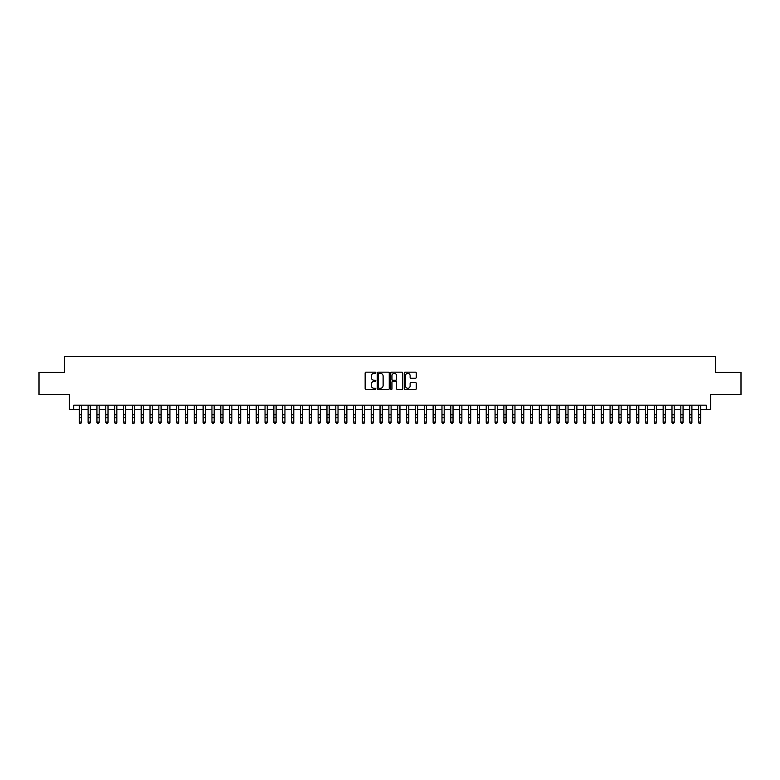 <?xml version="1.0" encoding="UTF-8"?>
<svg xmlns="http://www.w3.org/2000/svg" width="780" height="780" viewBox="0 0 780 780"><rect width="100%" height="100%" fill="white"/><g stroke="black" fill="none" stroke-linecap="round" stroke-linejoin="round"><path stroke-width="1.17" d="M375.843 372.752A0.605 0.605 0 0 0 375.238 372.148L366.015 372.148A0.868 0.868 0 0 0 365.147 373.015L365.147 388.645A0.868 0.868 0 0 0 366.015 389.512L375.238 389.512A0.605 0.605 0 0 0 375.843 388.908A0.605 0.605 0 0 0 375.238 388.294L374.039 388.294A2.779 2.779 0 0 1 371.26 385.515L371.26 384.218A2.779 2.779 0 0 1 374.039 381.44L375.238 381.44A0.605 0.605 0 0 0 375.843 380.825A0.605 0.605 0 0 0 375.238 380.221L374.039 380.221A2.779 2.779 0 0 1 371.26 377.442L371.26 376.135A2.779 2.779 0 0 1 374.039 373.357L375.238 373.357A0.605 0.605 0 0 0 375.843 372.752M415.379 378.271A0.868 0.868 0 0 0 416.247 377.403L416.247 373.015A0.868 0.868 0 0 0 415.379 372.148L405.132 372.148A0.868 0.868 0 0 0 404.264 373.015L404.264 388.645A0.868 0.868 0 0 0 405.132 389.512L415.379 389.512A0.868 0.868 0 0 0 416.247 388.645L416.247 383.351A0.868 0.868 0 0 0 415.379 382.483L410.992 382.483A0.868 0.868 0 0 0 410.124 383.351L410.124 385.973A2.321 2.321 0 0 1 407.803 388.294A2.321 2.321 0 0 1 405.483 385.973L405.483 375.687A2.321 2.321 0 0 1 407.803 373.357A2.321 2.321 0 0 1 410.124 375.687L410.124 377.403A0.868 0.868 0 0 0 410.992 378.271L415.379 378.271M73.72 409.578L73.72 405.161L706.28 405.161L706.28 409.578L710.697 409.578L710.697 394.543L741 394.543L741 372.421L715.562 372.421L715.562 356.499L64.438 356.499L64.438 372.421L39 372.421L39 394.543L69.303 394.543L69.303 409.578L79.258 409.578M389.24 373.015A0.868 0.868 0 0 0 388.372 372.148L378.125 372.148A0.868 0.868 0 0 0 377.257 373.015L377.257 388.645A0.868 0.868 0 0 0 378.125 389.512L388.372 389.512A0.868 0.868 0 0 0 389.24 388.645L389.24 373.015M391.628 372.148L401.875 372.148A0.868 0.868 0 0 1 402.743 373.015L402.743 388.645A0.868 0.868 0 0 1 401.875 389.512L397.488 389.512A0.868 0.868 0 0 1 396.62 388.645L396.62 382.307A0.868 0.868 0 0 0 395.752 381.44L392.847 381.44A0.868 0.868 0 0 0 391.979 382.307L391.979 388.908A0.605 0.605 0 0 1 391.365 389.512A0.605 0.605 0 0 1 390.76 388.908L390.76 373.015A0.868 0.868 0 0 1 391.628 372.148M81.461 409.578L88.101 409.578M90.314 409.578L96.944 409.578M99.157 409.578L105.797 409.578M108.01 409.578L114.64 409.578M116.854 409.578L123.484 409.578M125.697 409.578L132.337 409.578M134.55 409.578L141.18 409.578M143.393 409.578L150.033 409.578M152.236 409.578L158.876 409.578M161.089 409.578L167.72 409.578M169.933 409.578L176.572 409.578M178.776 409.578L185.416 409.578M187.629 409.578L194.259 409.578M196.472 409.578L203.112 409.578M205.325 409.578L211.955 409.578M214.168 409.578L220.808 409.578M223.012 409.578L229.651 409.578M231.865 409.578L238.495 409.578M240.708 409.578L247.348 409.578M249.551 409.578L256.191 409.578M258.404 409.578L265.034 409.578M267.248 409.578L273.887 409.578M276.101 409.578L282.731 409.578M284.944 409.578L291.574 409.578M293.787 409.578L300.427 409.578M302.64 409.578L309.27 409.578M311.483 409.578L318.123 409.578M320.327 409.578L326.966 409.578M329.18 409.578L335.81 409.578M338.023 409.578L344.662 409.578M346.876 409.578L353.506 409.578M355.719 409.578L362.349 409.578M364.562 409.578L371.202 409.578M373.415 409.578L380.045 409.578M382.258 409.578L388.898 409.578M391.102 409.578L397.741 409.578M399.955 409.578L406.585 409.578M408.798 409.578L415.438 409.578M417.651 409.578L424.281 409.578M426.494 409.578L433.124 409.578M435.337 409.578L441.977 409.578M444.19 409.578L450.82 409.578M453.034 409.578L459.673 409.578M461.877 409.578L468.517 409.578M470.73 409.578L477.36 409.578M479.573 409.578L486.213 409.578M488.426 409.578L495.056 409.578M497.269 409.578L503.9 409.578M506.113 409.578L512.752 409.578M514.966 409.578L521.596 409.578M523.809 409.578L530.449 409.578M532.652 409.578L539.292 409.578M541.505 409.578L548.135 409.578M550.349 409.578L556.988 409.578M559.192 409.578L565.832 409.578M568.045 409.578L574.675 409.578M576.888 409.578L583.528 409.578M585.741 409.578L592.371 409.578M594.584 409.578L601.224 409.578M603.428 409.578L610.067 409.578M612.28 409.578L618.91 409.578M621.124 409.578L627.764 409.578M629.967 409.578L636.607 409.578M638.82 409.578L645.45 409.578M647.663 409.578L654.303 409.578M656.516 409.578L663.146 409.578M665.359 409.578L671.99 409.578M674.203 409.578L680.842 409.578M683.056 409.578L689.686 409.578M691.899 409.578L698.539 409.578M700.742 409.578L706.28 409.578M379.08 373.357A0.605 0.605 0 0 0 378.476 373.971L378.476 387.689A0.605 0.605 0 0 0 379.08 388.294L380.338 388.294A2.779 2.779 0 0 0 383.116 385.515L383.116 376.135A2.779 2.779 0 0 0 380.338 373.357L379.08 373.357M396.62 375.726A2.321 2.321 0 0 0 394.3 373.406A2.321 2.321 0 0 0 391.979 375.726L391.979 379.353A0.868 0.868 0 0 0 392.847 380.221L395.752 380.221A0.868 0.868 0 0 0 396.62 379.353L396.62 375.726M81.461 405.161L81.461 422.526L80.798 423.501L79.921 423.306L80.798 423.501M79.258 405.161L79.258 422.038L81.461 422.038L80.798 423.306M79.921 423.501L79.258 422.526L79.921 423.306M90.314 405.161L90.314 422.526L89.651 423.501L88.764 423.306L89.651 423.501M88.101 405.161L88.101 422.038L90.314 422.038L89.651 423.306M88.764 423.501L88.101 422.526L88.764 423.306M99.157 405.161L99.157 422.526L98.494 423.501L97.607 423.306L98.494 423.501M96.944 405.161L96.944 422.038L99.157 422.038L98.494 423.306M97.607 423.501L96.944 422.526L97.607 423.306M108.01 405.161L108.01 422.526L107.338 423.501L106.46 423.306L107.338 423.501M105.797 405.161L105.797 422.038L108.01 422.038L107.338 423.306M106.46 423.501L105.797 422.526L106.46 423.306M116.854 405.161L116.854 422.526L116.191 423.501L115.303 423.306L116.191 423.501M114.64 405.161L114.64 422.038L116.854 422.038L116.191 423.306M115.303 423.501L114.64 422.526L115.303 423.306M125.697 405.161L125.697 422.526L125.034 423.501L124.147 423.306L125.034 423.501M123.484 405.161L123.484 422.038L125.697 422.038L125.034 423.306M124.147 423.501L123.484 422.526L124.147 423.306M134.55 405.161L134.55 422.526L133.887 423.501L133 423.306L133.887 423.501M132.337 405.161L132.337 422.038L134.55 422.038L133.887 423.306M133 423.501L132.337 422.526L133 423.306M143.393 405.161L143.393 422.526L142.73 423.501L141.843 423.306L142.73 423.501M141.18 405.161L141.18 422.038L143.393 422.038L142.73 423.306M141.843 423.501L141.18 422.526L141.843 423.306M152.236 405.161L152.236 422.526L151.573 423.501L150.696 423.306L151.573 423.501M150.033 405.161L150.033 422.038L152.236 422.038L151.573 423.306M150.696 423.501L150.033 422.526L150.696 423.306M161.089 405.161L161.089 422.526L160.426 423.501L159.539 423.306L160.426 423.501M158.876 405.161L158.876 422.038L161.089 422.038L160.426 423.306M159.539 423.501L158.876 422.526L159.539 423.306M169.933 405.161L169.933 422.526L169.27 423.501L168.382 423.306L169.27 423.501M167.72 405.161L167.72 422.038L169.933 422.038L169.27 423.306M168.382 423.501L167.72 422.526L168.382 423.306M178.776 405.161L178.776 422.526L178.113 423.501L177.236 423.306L178.113 423.501M176.572 405.161L176.572 422.038L178.776 422.038L178.113 423.306M177.236 423.501L176.572 422.526L177.236 423.306M187.629 405.161L187.629 422.526L186.966 423.501L186.079 423.306L186.966 423.501M185.416 405.161L185.416 422.038L187.629 422.038L186.966 423.306M186.079 423.501L185.416 422.526L186.079 423.306M196.472 405.161L196.472 422.526L195.809 423.501L194.922 423.306L195.809 423.501M194.259 405.161L194.259 422.038L196.472 422.038L195.809 423.306M194.922 423.501L194.259 422.526L194.922 423.306M205.325 405.161L205.325 422.526L204.662 423.501L203.775 423.306L204.662 423.501M203.112 405.161L203.112 422.038L205.325 422.038L204.662 423.306M203.775 423.501L203.112 422.526L203.775 423.306M214.168 405.161L214.168 422.526L213.505 423.501L212.618 423.306L213.505 423.501M211.955 405.161L211.955 422.038L214.168 422.038L213.505 423.306M212.618 423.501L211.955 422.526L212.618 423.306M223.012 405.161L223.012 422.526L222.349 423.501L221.471 423.306L222.349 423.501M220.808 405.161L220.808 422.038L223.012 422.038L222.349 423.306M221.471 423.501L220.808 422.526L221.471 423.306M231.865 405.161L231.865 422.526L231.202 423.501L230.314 423.306L231.202 423.501M229.651 405.161L229.651 422.038L231.865 422.038L231.202 423.306M230.314 423.501L229.651 422.526L230.314 423.306M240.708 405.161L240.708 422.526L240.045 423.501L239.158 423.306L240.045 423.501M238.495 405.161L238.495 422.038L240.708 422.038L240.045 423.306M239.158 423.501L238.495 422.526L239.158 423.306M249.551 405.161L249.551 422.526L248.888 423.501L248.011 423.306L248.888 423.501M247.348 405.161L247.348 422.038L249.551 422.038L248.888 423.306M248.011 423.501L247.348 422.526L248.011 423.306M258.404 405.161L258.404 422.526L257.741 423.501L256.854 423.306L257.741 423.501M256.191 405.161L256.191 422.038L258.404 422.038L257.741 423.306M256.854 423.501L256.191 422.526L256.854 423.306M267.248 405.161L267.248 422.526L266.584 423.501L265.697 423.306L266.584 423.501M265.034 405.161L265.034 422.038L267.248 422.038L266.584 423.306M265.697 423.501L265.034 422.526L265.697 423.306M276.101 405.161L276.101 422.526L275.438 423.501L274.55 423.306L275.438 423.501M273.887 405.161L273.887 422.038L276.101 422.038L275.438 423.306M274.55 423.501L273.887 422.526L274.55 423.306M284.944 405.161L284.944 422.526L284.281 423.501L283.394 423.306L284.281 423.501M282.731 405.161L282.731 422.038L284.944 422.038L284.281 423.306M283.394 423.501L282.731 422.526L283.394 423.306M293.787 405.161L293.787 422.526L293.124 423.501L292.247 423.306L293.124 423.501M291.574 405.161L291.574 422.038L293.787 422.038L293.124 423.306M292.247 423.501L291.574 422.526L292.247 423.306M302.64 405.161L302.64 422.526L301.977 423.501L301.09 423.306L301.977 423.501M300.427 405.161L300.427 422.038L302.64 422.038L301.977 423.306M301.09 423.501L300.427 422.526L301.09 423.306M311.483 405.161L311.483 422.526L310.82 423.501L309.933 423.306L310.82 423.501M309.27 405.161L309.27 422.038L311.483 422.038L310.82 423.306M309.933 423.501L309.27 422.526L309.933 423.306M320.327 405.161L320.327 422.526L319.663 423.501L318.786 423.306L319.663 423.501M318.123 405.161L318.123 422.038L320.327 422.038L319.663 423.306M318.786 423.501L318.123 422.526L318.786 423.306M329.18 405.161L329.18 422.526L328.517 423.501L327.629 423.306L328.517 423.501M326.966 405.161L326.966 422.038L329.18 422.038L328.517 423.306M327.629 423.501L326.966 422.526L327.629 423.306M338.023 405.161L338.023 422.526L337.36 423.501L336.473 423.306L337.36 423.501M335.81 405.161L335.81 422.038L338.023 422.038L337.36 423.306M336.473 423.501L335.81 422.526L336.473 423.306M346.876 405.161L346.876 422.526L346.213 423.501L345.325 423.306L346.213 423.501M344.662 405.161L344.662 422.038L346.876 422.038L346.213 423.306M345.325 423.501L344.662 422.526L345.325 423.306M355.719 405.161L355.719 422.526L355.056 423.501L354.169 423.306L355.056 423.501M353.506 405.161L353.506 422.038L355.719 422.038L355.056 423.306M354.169 423.501L353.506 422.526L354.169 423.306M364.562 405.161L364.562 422.526L363.899 423.501L363.022 423.306L363.899 423.501M362.349 405.161L362.349 422.038L364.562 422.038L363.899 423.306M363.022 423.501L362.349 422.526L363.022 423.306M373.415 405.161L373.415 422.526L372.752 423.501L371.865 423.306L372.752 423.501M371.202 405.161L371.202 422.038L373.415 422.038L372.752 423.306M371.865 423.501L371.202 422.526L371.865 423.306M382.258 405.161L382.258 422.526L381.595 423.501L380.708 423.306L381.595 423.501M380.045 405.161L380.045 422.038L382.258 422.038L381.595 423.306M380.708 423.501L380.045 422.526L380.708 423.306M391.102 405.161L391.102 422.526L390.439 423.501L389.561 423.306L390.439 423.501M388.898 405.161L388.898 422.038L391.102 422.038L390.439 423.306M389.561 423.501L388.898 422.526L389.561 423.306M399.955 405.161L399.955 422.526L399.292 423.501L398.404 423.306L399.292 423.501M397.741 405.161L397.741 422.038L399.955 422.038L399.292 423.306M398.404 423.501L397.741 422.526L398.404 423.306M408.798 405.161L408.798 422.526L408.135 423.501L407.248 423.306L408.135 423.501M406.585 405.161L406.585 422.038L408.798 422.038L408.135 423.306M407.248 423.501L406.585 422.526L407.248 423.306M417.651 405.161L417.651 422.526L416.978 423.501L416.101 423.306L416.978 423.501M415.438 405.161L415.438 422.038L417.651 422.038L416.978 423.306M416.101 423.501L415.438 422.526L416.101 423.306M426.494 405.161L426.494 422.526L425.831 423.501L424.944 423.306L425.831 423.501M424.281 405.161L424.281 422.038L426.494 422.038L425.831 423.306M424.944 423.501L424.281 422.526L424.944 423.306M435.337 405.161L435.337 422.526L434.674 423.501L433.787 423.306L434.674 423.501M433.124 405.161L433.124 422.038L435.337 422.038L434.674 423.306M433.787 423.501L433.124 422.526L433.787 423.306M444.19 405.161L444.19 422.526L443.527 423.501L442.64 423.306L443.527 423.501M441.977 405.161L441.977 422.038L444.19 422.038L443.527 423.306M442.64 423.501L441.977 422.526L442.64 423.306M453.034 405.161L453.034 422.526L452.371 423.501L451.483 423.306L452.371 423.501M450.82 405.161L450.82 422.038L453.034 422.038L452.371 423.306M451.483 423.501L450.82 422.526L451.483 423.306M461.877 405.161L461.877 422.526L461.214 423.501L460.337 423.306L461.214 423.501M459.673 405.161L459.673 422.038L461.877 422.038L461.214 423.306M460.337 423.501L459.673 422.526L460.337 423.306M470.73 405.161L470.73 422.526L470.067 423.501L469.18 423.306L470.067 423.501M468.517 405.161L468.517 422.038L470.73 422.038L470.067 423.306M469.18 423.501L468.517 422.526L469.18 423.306M479.573 405.161L479.573 422.526L478.91 423.501L478.023 423.306L478.91 423.501M477.36 405.161L477.36 422.038L479.573 422.038L478.91 423.306M478.023 423.501L477.36 422.526L478.023 423.306M488.426 405.161L488.426 422.526L487.753 423.501L486.876 423.306L487.753 423.501M486.213 405.161L486.213 422.038L488.426 422.038L487.753 423.306M486.876 423.501L486.213 422.526L486.876 423.306M497.269 405.161L497.269 422.526L496.606 423.501L495.719 423.306L496.606 423.501M495.056 405.161L495.056 422.038L497.269 422.038L496.606 423.306M495.719 423.501L495.056 422.526L495.719 423.306M506.113 405.161L506.113 422.526L505.45 423.501L504.562 423.306L505.45 423.501M503.9 405.161L503.9 422.038L506.113 422.038L505.45 423.306M504.562 423.501L503.9 422.526L504.562 423.306M514.966 405.161L514.966 422.526L514.303 423.501L513.416 423.306L514.303 423.501M512.752 405.161L512.752 422.038L514.966 422.038L514.303 423.306M513.416 423.501L512.752 422.526L513.416 423.306M523.809 405.161L523.809 422.526L523.146 423.501L522.259 423.306L523.146 423.501M521.596 405.161L521.596 422.038L523.809 422.038L523.146 423.306M522.259 423.501L521.596 422.526L522.259 423.306M532.652 405.161L532.652 422.526L531.989 423.501L531.112 423.306L531.989 423.501M530.449 405.161L530.449 422.038L532.652 422.038L531.989 423.306M531.112 423.501L530.449 422.526L531.112 423.306M541.505 405.161L541.505 422.526L540.842 423.501L539.955 423.306L540.842 423.501M539.292 405.161L539.292 422.038L541.505 422.038L540.842 423.306M539.955 423.501L539.292 422.526L539.955 423.306M550.349 405.161L550.349 422.526L549.685 423.501L548.798 423.306L549.685 423.501M548.135 405.161L548.135 422.038L550.349 422.038L549.685 423.306M548.798 423.501L548.135 422.526L548.798 423.306M559.192 405.161L559.192 422.526L558.529 423.501L557.651 423.306L558.529 423.501M556.988 405.161L556.988 422.038L559.192 422.038L558.529 423.306M557.651 423.501L556.988 422.526L557.651 423.306M568.045 405.161L568.045 422.526L567.382 423.501L566.495 423.306L567.382 423.501M565.832 405.161L565.832 422.038L568.045 422.038L567.382 423.306M566.495 423.501L565.832 422.526L566.495 423.306M576.888 405.161L576.888 422.526L576.225 423.501L575.338 423.306L576.225 423.501M574.675 405.161L574.675 422.038L576.888 422.038L576.225 423.306M575.338 423.501L574.675 422.526L575.338 423.306M585.741 405.161L585.741 422.526L585.078 423.501L584.191 423.306L585.078 423.501M583.528 405.161L583.528 422.038L585.741 422.038L585.078 423.306M584.191 423.501L583.528 422.526L584.191 423.306M594.584 405.161L594.584 422.526L593.921 423.501L593.034 423.306L593.921 423.501M592.371 405.161L592.371 422.038L594.584 422.038L593.921 423.306M593.034 423.501L592.371 422.526L593.034 423.306M603.428 405.161L603.428 422.526L602.764 423.501L601.887 423.306L602.764 423.501M601.224 405.161L601.224 422.038L603.428 422.038L602.764 423.306M601.887 423.501L601.224 422.526L601.887 423.306M612.28 405.161L612.28 422.526L611.617 423.501L610.73 423.306L611.617 423.501M610.067 405.161L610.067 422.038L612.28 422.038L611.617 423.306M610.73 423.501L610.067 422.526L610.73 423.306M621.124 405.161L621.124 422.526L620.461 423.501L619.573 423.306L620.461 423.501M618.91 405.161L618.91 422.038L621.124 422.038L620.461 423.306M619.573 423.501L618.91 422.526L619.573 423.306M629.967 405.161L629.967 422.526L629.304 423.501L628.426 423.306L629.304 423.501M627.764 405.161L627.764 422.038L629.967 422.038L629.304 423.306M628.426 423.501L627.764 422.526L628.426 423.306M638.82 405.161L638.82 422.526L638.157 423.501L637.27 423.306L638.157 423.501M636.607 405.161L636.607 422.038L638.82 422.038L638.157 423.306M637.27 423.501L636.607 422.526L637.27 423.306M647.663 405.161L647.663 422.526L647 423.501L646.113 423.306L647 423.501M645.45 405.161L645.45 422.038L647.663 422.038L647 423.306M646.113 423.501L645.45 422.526L646.113 423.306M656.516 405.161L656.516 422.526L655.853 423.501L654.966 423.306L655.853 423.501M654.303 405.161L654.303 422.038L656.516 422.038L655.853 423.306M654.966 423.501L654.303 422.526L654.966 423.306M665.359 405.161L665.359 422.526L664.697 423.501L663.809 423.306L664.697 423.501M663.146 405.161L663.146 422.038L665.359 422.038L664.697 423.306M663.809 423.501L663.146 422.526L663.809 423.306M674.203 405.161L674.203 422.526L673.54 423.501L672.662 423.306L673.54 423.501M671.99 405.161L671.99 422.038L674.203 422.038L673.54 423.306M672.662 423.501L671.99 422.526L672.662 423.306M683.056 405.161L683.056 422.526L682.393 423.501L681.505 423.306L682.393 423.501M680.842 405.161L680.842 422.038L683.056 422.038L682.393 423.306M681.505 423.501L680.842 422.526L681.505 423.306M691.899 405.161L691.899 422.526L691.236 423.501L690.349 423.306L691.236 423.501M689.686 405.161L689.686 422.038L691.899 422.038L691.236 423.306M690.349 423.501L689.686 422.526L690.349 423.306M700.742 405.161L700.742 422.526L700.079 423.501L699.202 423.306L700.079 423.501M698.539 405.161L698.539 422.038L700.742 422.038L700.079 423.306M699.202 423.501L698.539 422.526L699.202 423.306M81.461 414.784L79.258 414.784M81.461 417.817L79.258 417.817M81.461 405.444L79.258 405.444M90.314 414.784L88.101 414.784M90.314 417.817L88.101 417.817M90.314 405.444L88.101 405.444M99.157 414.784L96.944 414.784M99.157 417.817L96.944 417.817M99.157 405.444L96.944 405.444M108.01 414.784L105.797 414.784M108.01 417.817L105.797 417.817M108.01 405.444L105.797 405.444M116.854 414.784L114.64 414.784M116.854 417.817L114.64 417.817M116.854 405.444L114.64 405.444M125.697 414.784L123.484 414.784M125.697 417.817L123.484 417.817M125.697 405.444L123.484 405.444M134.55 414.784L132.337 414.784M134.55 417.817L132.337 417.817M134.55 405.444L132.337 405.444M143.393 414.784L141.18 414.784M143.393 417.817L141.18 417.817M143.393 405.444L141.18 405.444M152.236 414.784L150.033 414.784M152.236 417.817L150.033 417.817M152.236 405.444L150.033 405.444M161.089 414.784L158.876 414.784M161.089 417.817L158.876 417.817M161.089 405.444L158.876 405.444M169.933 414.784L167.72 414.784M169.933 417.817L167.72 417.817M169.933 405.444L167.72 405.444M178.776 414.784L176.572 414.784M178.776 417.817L176.572 417.817M178.776 405.444L176.572 405.444M187.629 414.784L185.416 414.784M187.629 417.817L185.416 417.817M187.629 405.444L185.416 405.444M196.472 414.784L194.259 414.784M196.472 417.817L194.259 417.817M196.472 405.444L194.259 405.444M205.325 414.784L203.112 414.784M205.325 417.817L203.112 417.817M205.325 405.444L203.112 405.444M214.168 414.784L211.955 414.784M214.168 417.817L211.955 417.817M214.168 405.444L211.955 405.444M223.012 414.784L220.808 414.784M223.012 417.817L220.808 417.817M223.012 405.444L220.808 405.444M231.865 414.784L229.651 414.784M231.865 417.817L229.651 417.817M231.865 405.444L229.651 405.444M240.708 414.784L238.495 414.784M240.708 417.817L238.495 417.817M240.708 405.444L238.495 405.444M249.551 414.784L247.348 414.784M249.551 417.817L247.348 417.817M249.551 405.444L247.348 405.444M258.404 414.784L256.191 414.784M258.404 417.817L256.191 417.817M258.404 405.444L256.191 405.444M267.248 414.784L265.034 414.784M267.248 417.817L265.034 417.817M267.248 405.444L265.034 405.444M276.101 414.784L273.887 414.784M276.101 417.817L273.887 417.817M276.101 405.444L273.887 405.444M284.944 414.784L282.731 414.784M284.944 417.817L282.731 417.817M284.944 405.444L282.731 405.444M293.787 414.784L291.574 414.784M293.787 417.817L291.574 417.817M293.787 405.444L291.574 405.444M302.64 414.784L300.427 414.784M302.64 417.817L300.427 417.817M302.64 405.444L300.427 405.444M311.483 414.784L309.27 414.784M311.483 417.817L309.27 417.817M311.483 405.444L309.27 405.444M320.327 414.784L318.123 414.784M320.327 417.817L318.123 417.817M320.327 405.444L318.123 405.444M329.18 414.784L326.966 414.784M329.18 417.817L326.966 417.817M329.18 405.444L326.966 405.444M338.023 414.784L335.81 414.784M338.023 417.817L335.81 417.817M338.023 405.444L335.81 405.444M346.876 414.784L344.662 414.784M346.876 417.817L344.662 417.817M346.876 405.444L344.662 405.444M355.719 414.784L353.506 414.784M355.719 417.817L353.506 417.817M355.719 405.444L353.506 405.444M364.562 414.784L362.349 414.784M364.562 417.817L362.349 417.817M364.562 405.444L362.349 405.444M373.415 414.784L371.202 414.784M373.415 417.817L371.202 417.817M373.415 405.444L371.202 405.444M382.258 414.784L380.045 414.784M382.258 417.817L380.045 417.817M382.258 405.444L380.045 405.444M391.102 414.784L388.898 414.784M391.102 417.817L388.898 417.817M391.102 405.444L388.898 405.444M399.955 414.784L397.741 414.784M399.955 417.817L397.741 417.817M399.955 405.444L397.741 405.444M408.798 414.784L406.585 414.784M408.798 417.817L406.585 417.817M408.798 405.444L406.585 405.444M417.651 414.784L415.438 414.784M417.651 417.817L415.438 417.817M417.651 405.444L415.438 405.444M426.494 414.784L424.281 414.784M426.494 417.817L424.281 417.817M426.494 405.444L424.281 405.444M435.337 414.784L433.124 414.784M435.337 417.817L433.124 417.817M435.337 405.444L433.124 405.444M444.19 414.784L441.977 414.784M444.19 417.817L441.977 417.817M444.19 405.444L441.977 405.444M453.034 414.784L450.82 414.784M453.034 417.817L450.82 417.817M453.034 405.444L450.82 405.444M461.877 414.784L459.673 414.784M461.877 417.817L459.673 417.817M461.877 405.444L459.673 405.444M470.73 414.784L468.517 414.784M470.73 417.817L468.517 417.817M470.73 405.444L468.517 405.444M479.573 414.784L477.36 414.784M479.573 417.817L477.36 417.817M479.573 405.444L477.36 405.444M488.426 414.784L486.213 414.784M488.426 417.817L486.213 417.817M488.426 405.444L486.213 405.444M497.269 414.784L495.056 414.784M497.269 417.817L495.056 417.817M497.269 405.444L495.056 405.444M506.113 414.784L503.9 414.784M506.113 417.817L503.9 417.817M506.113 405.444L503.9 405.444M514.966 414.784L512.752 414.784M514.966 417.817L512.752 417.817M514.966 405.444L512.752 405.444M523.809 414.784L521.596 414.784M523.809 417.817L521.596 417.817M523.809 405.444L521.596 405.444M532.652 414.784L530.449 414.784M532.652 417.817L530.449 417.817M532.652 405.444L530.449 405.444M541.505 414.784L539.292 414.784M541.505 417.817L539.292 417.817M541.505 405.444L539.292 405.444M550.349 414.784L548.135 414.784M550.349 417.817L548.135 417.817M550.349 405.444L548.135 405.444M559.192 414.784L556.988 414.784M559.192 417.817L556.988 417.817M559.192 405.444L556.988 405.444M568.045 414.784L565.832 414.784M568.045 417.817L565.832 417.817M568.045 405.444L565.832 405.444M576.888 414.784L574.675 414.784M576.888 417.817L574.675 417.817M576.888 405.444L574.675 405.444M585.741 414.784L583.528 414.784M585.741 417.817L583.528 417.817M585.741 405.444L583.528 405.444M594.584 414.784L592.371 414.784M594.584 417.817L592.371 417.817M594.584 405.444L592.371 405.444M603.428 414.784L601.224 414.784M603.428 417.817L601.224 417.817M603.428 405.444L601.224 405.444M612.28 414.784L610.067 414.784M612.28 417.817L610.067 417.817M612.28 405.444L610.067 405.444M621.124 414.784L618.91 414.784M621.124 417.817L618.91 417.817M621.124 405.444L618.91 405.444M629.967 414.784L627.764 414.784M629.967 417.817L627.764 417.817M629.967 405.444L627.764 405.444M638.82 414.784L636.607 414.784M638.82 417.817L636.607 417.817M638.82 405.444L636.607 405.444M647.663 414.784L645.45 414.784M647.663 417.817L645.45 417.817M647.663 405.444L645.45 405.444M656.516 414.784L654.303 414.784M656.516 417.817L654.303 417.817M656.516 405.444L654.303 405.444M665.359 414.784L663.146 414.784M665.359 417.817L663.146 417.817M665.359 405.444L663.146 405.444M674.203 414.784L671.99 414.784M674.203 417.817L671.99 417.817M674.203 405.444L671.99 405.444M683.056 414.784L680.842 414.784M683.056 417.817L680.842 417.817M683.056 405.444L680.842 405.444M691.899 414.784L689.686 414.784M691.899 417.817L689.686 417.817M691.899 405.444L689.686 405.444M700.742 414.784L698.539 414.784M700.742 417.817L698.539 417.817M700.742 405.444L698.539 405.444"/></g></svg>
